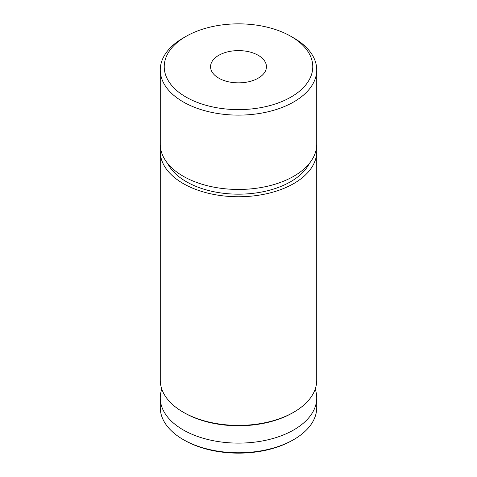 <?xml version="1.0" encoding="UTF-8"?>
<svg xmlns="http://www.w3.org/2000/svg" width="477" height="477" viewBox="0 0 477 477"><rect width="100%" height="100%" fill="white"/><g stroke="black" fill="none" stroke-linecap="round" stroke-linejoin="round"><path stroke-width="0.72" d="M293.814 38.023L291.024 36.413A74.275 42.882 180 0 1 291.024 36.413A74.275 42.882 180 0 1 291.018 97.052A74.275 42.882 180 0 1 185.982 97.052A74.275 42.882 180 0 1 185.976 36.413A74.275 42.882 180 0 1 291.018 36.407L293.814 38.023A78.228 45.166 180 0 1 316.728 69.958A78.228 45.166 180 0 1 238.5 115.124A78.228 45.166 180 0 1 160.272 69.958A78.228 45.166 180 0 1 183.186 38.023L185.976 36.413M258.254 55.326A27.94 16.129 180 0 1 266.44 66.732A27.94 16.129 180 0 1 238.5 82.861A27.94 16.129 180 0 1 210.56 66.732A27.94 16.129 180 0 1 227.809 51.832A27.94 16.129 180 0 1 258.254 55.326M315.208 389.095A78.228 45.166 180 0 1 316.728 397.949L316.728 407.608A78.228 45.166 180 0 1 293.814 439.544L292.699 440.188A76.648 44.248 180 0 1 184.301 440.188L183.186 439.544A78.228 45.166 180 0 1 160.272 407.608L160.272 397.949A78.228 45.166 180 0 1 161.792 389.095M293.814 439.544A78.228 45.166 180 0 1 183.186 439.544M316.728 397.949A78.228 45.166 180 0 1 238.5 443.115A78.228 45.166 180 0 1 160.272 397.949M316.472 147.942A78.228 45.166 180 0 1 316.728 151.591L316.728 380.235A78.228 45.166 180 0 1 293.814 412.17L292.699 412.814A76.648 44.248 180 0 1 184.301 412.814L183.186 412.17A78.228 45.166 180 0 1 160.272 380.235L160.272 151.591A78.228 45.166 180 0 1 160.528 147.942M293.814 412.17A78.228 45.166 180 0 1 183.186 412.17M316.728 151.591A78.228 45.166 180 0 1 238.5 196.751A78.228 45.166 180 0 1 160.272 151.591M309.334 163.45A73.756 42.584 180 0 1 238.5 194.175A73.756 42.584 180 0 1 167.665 163.45M316.728 69.958L316.728 144.292A78.228 45.166 180 0 1 238.5 189.452A78.228 45.166 180 0 1 160.272 144.292L160.272 69.958"/></g></svg>
